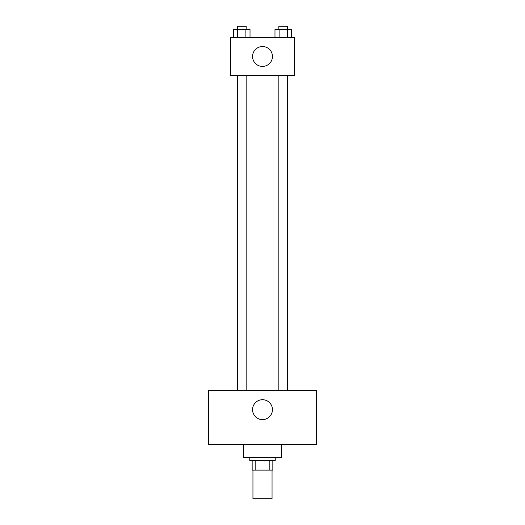 <?xml version="1.0" encoding="UTF-8"?>
<svg xmlns="http://www.w3.org/2000/svg" width="525" height="525" viewBox="0 0 525 525"><rect width="100%" height="100%" fill="white"/><g stroke="black" fill="none" stroke-linecap="round" stroke-linejoin="round"><path stroke-width="0.79" d="M252.952 470.111L252.952 498.75L272.048 498.75L272.048 470.111M269.194 460.569L269.194 470.111L252.157 470.111L252.157 460.569M269.194 470.111L272.842 470.111L272.842 460.569L272.842 470.111M275.225 457.387L275.225 460.569L249.775 460.569L249.775 457.387M255.806 460.569L255.806 470.111M243.41 444.662L243.41 457.387L281.59 457.387L281.59 444.662M316.588 444.662L208.412 444.662L208.412 390.567L316.588 390.567L316.588 444.662M262.5 399.715A9.942 9.942 0 0 1 271.11 414.632A9.942 9.942 0 0 1 253.89 414.632A9.942 9.942 0 0 1 262.5 399.715M278.854 390.567L278.854 75.567M246.146 75.567L246.146 390.567M294.315 75.567L230.685 75.567L230.685 37.387L294.315 37.387L294.315 75.567M272.442 56.477A9.942 9.942 0 0 1 257.526 65.087A9.942 9.942 0 0 1 257.526 47.867A9.942 9.942 0 0 1 272.442 56.477M291.513 37.387L291.513 29.433L274.982 29.433L274.982 37.387M287.378 29.433L287.378 37.387M279.11 29.433L279.11 37.387M278.854 29.433L278.854 26.25L287.634 26.25L287.634 29.433M250.018 37.387L250.018 29.433L233.487 29.433L233.487 37.387M245.89 29.433L245.89 37.387M237.622 29.433L237.622 37.387M237.366 29.433L237.366 26.25L246.146 26.25L246.146 29.433M287.634 390.567L287.634 75.567M237.366 75.567L237.366 390.567"/></g></svg>
